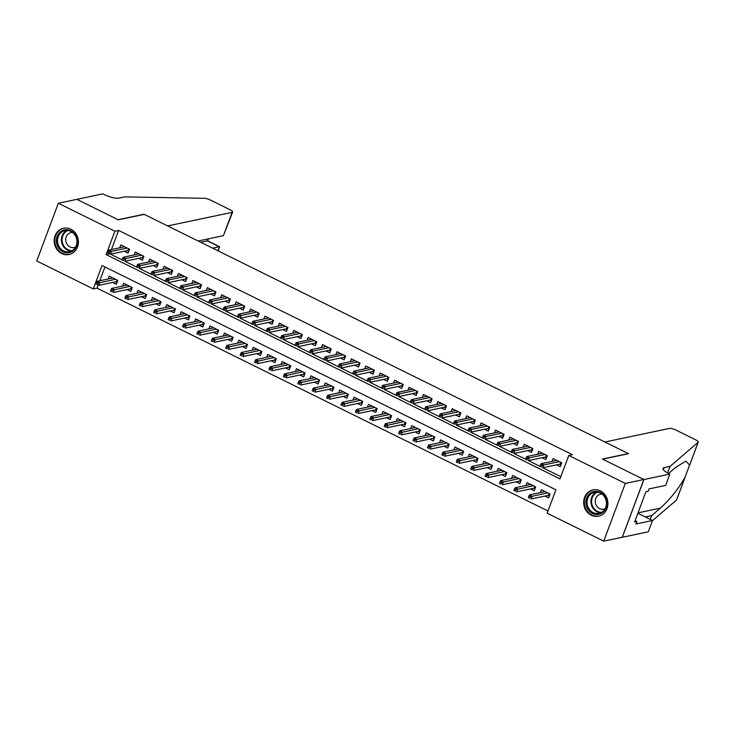<?xml version="1.0" encoding="UTF-8"?>
<svg xmlns="http://www.w3.org/2000/svg" width="735" height="735" viewBox="0 0 735 735"><rect width="100%" height="100%" fill="white"/><g stroke="black" fill="none" stroke-linecap="round" stroke-linejoin="round"><path stroke-width="1.1" d="M70.826 229.201A13.432 12.063 78.1 0 1 78.36 242.982A13.432 12.063 78.1 0 1 69.044 254.521A13.432 12.063 78.1 0 1 61.722 253.547A13.432 12.063 78.1 0 1 54.188 239.766A13.432 12.063 78.1 0 1 63.504 228.227A13.432 12.063 78.1 0 1 70.826 229.201M600.339 490.851A13.432 12.063 78.1 0 1 607.882 504.633A13.432 12.063 78.1 0 1 598.556 516.172A13.432 12.063 78.1 0 1 591.243 515.198A13.432 12.063 78.1 0 1 583.7 501.417A13.432 12.063 78.1 0 1 593.026 489.877A13.432 12.063 78.1 0 1 600.339 490.851M58.331 203.255L76.863 199.35L118.289 219.82L144.225 214.363L628.351 453.587L602.415 459.044L643.842 479.514L622.26 537.248L603.729 541.144L547.171 513.205L555.926 489.795L102.055 265.528L93.308 288.928L36.75 260.98L58.331 203.255L114.89 231.203L106.134 254.604L560.006 478.88L568.761 455.47L625.31 483.419L603.729 541.144M98.159 285.061L97.011 288.148L547.998 511M97.011 288.148L93.308 288.928M124.298 251.26L128.037 253.106L129.498 249.211L120.852 244.939L119.777 247.796M138.704 258.38L142.443 260.227L143.904 256.322L135.258 252.059L134.183 254.916M153.11 265.5L156.849 267.347L158.31 263.442L149.664 259.17L148.599 262.037M167.525 272.621L171.264 274.467L172.716 270.563L164.07 266.29L163.005 269.157M181.931 279.741L185.67 281.588L187.131 277.683L178.486 273.411L177.411 276.277M196.337 286.861L200.076 288.708L201.537 284.803L192.892 280.531L191.826 283.398M210.743 293.982L214.482 295.828L215.943 291.924L207.298 287.651L206.232 290.518M225.158 301.102L228.897 302.949L230.349 299.044L221.713 294.772L220.638 297.638M239.564 308.213L243.303 310.069L244.764 306.164L236.119 301.892L235.044 304.749M253.97 315.333L257.709 317.189L259.17 313.285L250.525 309.012L249.459 311.87M268.385 322.454L272.125 324.3L273.576 320.405L264.931 316.133L263.865 318.99M282.791 329.574L286.531 331.421L287.991 327.525L279.346 323.253L278.271 326.11M297.197 336.694L300.937 338.541L302.397 334.645L293.752 330.373L292.686 333.231M311.603 343.815L315.343 345.661L316.803 341.766L308.158 337.494L307.092 340.351M326.018 350.935L329.758 352.782L331.209 348.886L322.573 344.614L321.498 347.471M340.424 358.055L344.164 359.902L345.625 356.006L336.979 351.734L335.904 354.592M354.83 365.176L358.57 367.022L360.031 363.127L351.385 358.855L350.319 361.712M369.246 372.296L372.985 374.143L374.437 370.238L365.791 365.975L364.725 368.832M383.652 379.416L387.391 381.263L388.852 377.358L380.206 373.086L379.131 375.952M398.058 386.536L401.797 388.383L403.258 384.478L394.612 380.206L393.547 383.073M412.464 393.657L416.203 395.503L417.664 391.599L409.018 387.327L407.953 390.193M426.879 400.777L430.618 402.624L432.07 398.719L423.433 394.447L422.359 397.313M441.285 407.897L445.024 409.744L446.485 405.839L437.839 401.567L436.765 404.434M455.691 415.018L459.43 416.864L460.891 412.96L452.245 408.688L451.18 411.554M470.106 422.129L473.845 423.985L475.297 420.08L466.651 415.808L465.586 418.665M484.512 429.249L488.251 431.105L489.712 427.2L481.067 422.928L479.992 425.785M498.918 436.369L502.657 438.225L504.118 434.321L495.473 430.048L494.407 432.906M513.324 443.49L517.063 445.337L518.524 441.441L509.879 437.169L508.813 440.026M527.739 450.61L531.478 452.457L532.93 448.561L524.285 444.289L523.219 447.146M542.145 457.73L545.884 459.577L547.345 455.682L538.7 451.409L537.625 454.267M544.883 496.061L548.622 497.907L550.083 494.003L541.438 489.73L540.372 492.597M530.477 488.94L534.216 490.787L535.677 486.882L527.032 482.61L525.957 485.477M516.071 481.82L519.81 483.667L521.271 479.762L512.626 475.49L511.551 478.356M501.665 474.7L505.404 476.546L506.856 472.642L498.211 468.37L497.145 471.236M487.25 467.579L490.989 469.426L492.45 465.521L483.805 461.249L482.739 464.116M472.844 460.459L476.583 462.306L478.044 458.401L469.399 454.138L468.324 456.995M458.438 453.339L462.177 455.185L463.629 451.29L454.983 447.018L453.918 449.875M444.023 446.219L447.762 448.065L449.223 444.17L440.577 439.897L439.512 442.755M429.617 439.098L433.356 440.945L434.817 437.049L426.171 432.777L425.096 435.635M415.211 431.978L418.95 433.825L420.411 429.929L411.765 425.657L410.69 428.514M400.805 424.858L404.544 426.704L405.996 422.809L397.35 418.537L396.284 421.394M386.389 417.737L390.129 419.584L391.59 415.688L382.944 411.416L381.878 414.274M371.983 410.617L375.723 412.464L377.184 408.568L368.538 404.296L367.463 407.153M357.577 403.497L361.317 405.352L362.768 401.448L354.123 397.176L353.057 400.033M343.162 396.376L346.902 398.232L348.362 394.327L339.717 390.055L338.651 392.913M328.756 389.265L332.496 391.112L333.956 387.207L325.311 382.935L324.236 385.792M314.35 382.145L318.09 383.992L319.55 380.087L310.905 375.815L309.83 378.681M299.944 375.025L303.684 376.871L305.135 372.967L296.49 368.694L295.424 371.561M285.529 367.904L289.268 369.751L290.729 365.846L282.084 361.574L281.018 364.441M271.123 360.784L274.862 362.631L276.323 358.726L267.678 354.454L266.603 357.32M256.717 353.664L260.456 355.51L261.908 351.606L253.263 347.333L252.197 350.2M242.302 346.543L246.041 348.39L247.502 344.485L238.857 340.213L237.791 343.08M227.896 339.423L231.635 341.27L233.096 337.374L224.451 333.102L223.385 335.959M213.49 332.303L217.229 334.149L218.69 330.254L210.045 325.982L208.97 328.839M199.084 325.182L202.823 327.029L204.275 323.134L195.629 318.861L194.564 321.719M184.669 318.062L188.408 319.909L189.869 316.013L181.223 311.741L180.158 314.598M170.263 310.942L174.002 312.788L175.463 308.893L166.817 304.621L165.743 307.478M155.857 303.821L159.596 305.668L161.048 301.773L152.411 297.5L151.337 300.358M141.442 296.701L145.181 298.548L146.642 294.652L137.996 290.38L136.93 293.237M127.036 289.581L130.775 291.427L132.236 287.532L123.59 283.26L122.525 286.117M104.94 266.952L99.776 280.761M112.63 282.46L116.369 284.316L117.83 280.412L109.184 276.139L108.109 278.997M568.761 455.47L572.464 454.689L118.592 230.422L111.444 249.551M110.526 254.163L122.175 259.914M124.932 261.283L136.581 267.035M139.338 268.394L150.987 274.155M153.753 275.515L165.403 281.275M168.159 282.635L179.809 288.396M182.565 289.755L194.215 295.516M196.98 296.876L208.621 302.636M211.386 303.996L223.036 309.757M225.792 311.116L237.442 316.877M240.198 318.237L251.848 323.997M254.613 325.357L266.263 331.108M269.019 332.477L280.669 338.229M283.425 339.598L295.075 345.349M297.84 346.718L309.481 352.469M312.246 353.838L323.896 359.59M326.652 360.958L338.302 366.71M341.058 368.079L352.708 373.83M355.474 375.199L367.123 380.95M369.88 382.319L381.529 388.071M384.286 389.431L395.935 395.191M398.701 396.551L410.341 402.311M413.107 403.671L424.756 409.432M427.513 410.791L439.162 416.552M441.919 417.912L453.568 423.672M456.334 425.032L467.984 430.793M470.74 432.152L482.39 437.913M485.146 439.273L496.796 445.033M499.561 446.393L511.202 452.144M513.967 453.513L525.617 459.265M528.373 460.634L540.023 466.385M542.779 467.754L560.833 476.675M556.551 464.851L560.29 466.697L561.751 462.802L553.106 458.53L552.04 461.387M643.842 479.514L625.31 483.419M118.592 230.422L114.89 231.203M109.781 253.832L106.134 254.604M556 460.551L556.193 460.055M561.595 462.719L560.97 464.897M559.592 464.208L560.814 464.814L560.254 464.07L560.888 462.37M541.998 465.494L540.556 464.786L539.977 466.348L541.419 467.056L541.998 465.494L543.771 464.952L541.18 463.675L556.845 460.376M559.436 461.654L543.771 464.952L542.724 467.763L560.254 464.07M541.419 467.056L539.977 466.348M541.18 463.675L540.556 464.786M544.525 491.256L544.332 491.761M549.302 496.097L547.924 495.418M549.927 493.929L549.146 496.015L548.586 495.28L549.22 493.58M528.888 495.987L528.309 497.549L529.751 498.266L530.33 496.704L528.888 495.987L529.512 494.875L532.103 496.162L531.056 498.973L548.586 495.28M530.33 496.704L547.777 492.863M529.512 494.875L545.177 491.577M529.751 498.266L528.309 497.549M594.927 491.375A11.622 10.437 78.1 0 1 606.77 501.794A11.622 10.437 78.1 0 1 597.84 514.426A11.622 10.437 78.1 0 1 585.988 504.008A11.622 10.437 78.1 0 1 594.927 491.375M598.097 513.489A10.768 9.665 -101.9 0 0 598.97 513.352A10.768 9.665 -101.9 0 0 606.301 501.316A10.768 9.665 -101.9 0 0 595.405 492.156A10.768 9.665 -101.9 0 0 594.532 492.294A10.768 9.665 -101.9 0 0 587.201 504.329A10.768 9.665 -101.9 0 0 598.097 513.489M601.993 494.049A7.662 6.881 -101.9 0 0 601.202 494.085A7.662 6.881 -101.9 0 0 600.587 494.186A7.662 6.881 -101.9 0 0 595.359 502.758A7.662 6.881 -101.9 0 0 603.123 509.281A7.662 6.881 -101.9 0 0 603.738 509.18A7.662 6.881 -101.9 0 0 605.08 508.739M594.854 489.657A13.349 11.99 -101.9 0 0 594.716 489.666A13.349 11.99 -101.9 0 0 593.632 489.841A13.349 11.99 -101.9 0 0 584.536 504.77A13.349 11.99 -101.9 0 0 598.051 516.135A13.349 11.99 -101.9 0 0 599.135 515.961A13.349 11.99 -101.9 0 0 600.32 515.639M65.415 229.724A11.622 10.437 78.1 0 1 77.258 240.143A11.622 10.437 78.1 0 1 68.318 252.776A11.622 10.437 78.1 0 1 56.476 242.357A11.622 10.437 78.1 0 1 65.415 229.724M68.585 251.839A10.768 9.665 -101.9 0 0 69.457 251.701A10.768 9.665 -101.9 0 0 76.789 239.665A10.768 9.665 -101.9 0 0 65.893 230.505A10.768 9.665 -101.9 0 0 65.02 230.643A10.768 9.665 -101.9 0 0 57.688 242.679A10.768 9.665 -101.9 0 0 68.585 251.839M72.471 232.398A7.662 6.881 -101.9 0 0 71.69 232.435A7.662 6.881 -101.9 0 0 71.065 232.536A7.662 6.881 -101.9 0 0 65.847 241.108A7.662 6.881 -101.9 0 0 73.601 247.631A7.662 6.881 -101.9 0 0 74.226 247.53A7.662 6.881 -101.9 0 0 75.567 247.089M65.332 228.006A13.349 11.99 -101.9 0 0 65.194 228.015A13.349 11.99 -101.9 0 0 64.12 228.19A13.349 11.99 -101.9 0 0 55.024 243.12A13.349 11.99 -101.9 0 0 68.539 254.485A13.349 11.99 -101.9 0 0 69.614 254.31A13.349 11.99 -101.9 0 0 70.808 253.988M604.942 442.011L669.42 428.431A5.163 1.314 20.5 0 1 675.97 430.104L695.632 439.824A5.163 1.314 20.5 0 1 698.25 442.093A5.163 1.314 20.5 0 1 698.14 442.25L670.09 466.367L664.164 467.616A12.054 3.059 20.5 0 0 662.961 468.379A12.054 3.059 20.5 0 0 669.061 473.698L669.851 474.084L643.915 479.551L602.636 459.154L628.572 453.688L604.942 442.011M667.628 472.954L670.09 466.367M650.264 519.397L651.697 515.557L660.306 508.161C670.09 499.35 678.35 489.014 685.093 477.153L685.452 476.326M645.293 516.944A12.054 3.059 20.5 0 1 645.771 516.806L651.697 515.557M685.387 476.491L676.669 499.828A5.163 1.314 -159.5 0 1 676.558 499.984L652.404 520.747M676.558 499.984L689.605 465.08L685.856 461.139L675.502 467.515L668.593 473.459M643.915 479.551L622.324 537.276L648.27 531.818L652.496 520.509L635.894 524L636.832 521.501L635.104 520.646M669.851 474.084L665.625 485.403L649.023 488.894L648.086 491.393L645.863 491.862L634.608 521.969L636.832 521.501M652.496 520.509L637.861 513.269M689.467 465.604L698.14 442.25M212.617 248.154L219.26 246.749L207.298 240.841L208.014 238.912M76.789 199.314L118.069 219.719L144.014 214.252L167.644 225.93L232.122 212.351A5.163 1.314 20.5 0 0 232.637 212.02A5.163 1.314 20.5 0 0 230.018 209.741L210.348 200.03A5.163 1.314 20.5 0 0 204.468 198.312L124.729 196.888L118.794 198.138A12.054 3.059 -159.5 0 1 103.525 194.242L102.725 193.856L76.771 199.369M198.138 240.997L223.394 235.678L232.122 212.351M200.655 242.238L207.674 240.814L208.446 238.82M232.637 212.02L223.394 235.678M207.693 240.85L219.636 246.721L217.78 250.699M218.111 250.865L219.636 246.721M541.594 453.431L541.778 452.935M547.18 455.599L546.564 457.776M545.186 457.096L546.399 457.694L545.839 456.95L546.482 455.25M527.592 458.383L526.15 457.666L525.571 459.228L527.004 459.935L527.592 458.383L529.365 457.841L526.774 456.554L542.439 453.256M545.03 454.533L529.365 457.841L528.318 460.643L545.839 456.95M527.004 459.935L525.571 459.228M526.774 456.554L526.15 457.666M527.188 446.31L527.372 445.814M532.774 448.479L532.149 450.656M530.771 449.976L531.993 450.573L531.433 449.838L532.067 448.129M513.186 451.262L511.744 450.546L511.156 452.108L512.598 452.815L513.186 451.262L514.959 450.72L512.359 449.434L528.033 446.136M530.624 447.413L514.959 450.72L513.903 453.523L531.433 449.838M512.598 452.815L511.156 452.108M512.359 449.434L511.744 450.546M512.773 439.19L512.966 438.694M518.368 441.358L517.743 443.536M516.365 442.856L517.587 443.453L517.027 442.718L517.661 441.009M498.771 444.142L497.338 443.425L496.75 444.987L498.192 445.695L498.771 444.142L500.544 443.6L497.953 442.314L513.618 439.015M516.218 440.302L500.544 443.6L499.497 446.402L517.027 442.718M498.192 445.695L496.75 444.987M497.953 442.314L497.338 443.425M498.367 432.07L498.56 431.574M503.962 434.238L503.337 436.415M501.959 435.736L503.172 436.333L502.621 435.598L503.254 433.889M484.365 437.022L482.923 436.305L482.344 437.867L483.786 438.584L484.365 437.022L486.138 436.48L483.547 435.193L499.212 431.895M501.803 433.181L486.138 436.48L485.091 439.282L502.621 435.598M483.786 438.584L482.344 437.867M483.547 435.193L482.923 436.305M530.11 484.135L529.926 484.641M534.896 488.977L533.518 488.297M535.521 486.809L534.731 488.904L534.18 488.159L534.814 486.46M514.482 488.876L513.903 490.429L515.345 491.145L515.924 489.583L514.482 488.876L515.106 487.764L517.697 489.041L516.65 491.853L534.18 488.159M515.924 489.583L533.362 485.743M515.106 487.764L530.771 484.457M515.345 491.145L513.903 490.429M515.704 477.015L515.52 477.52M520.481 481.857L519.112 481.177M521.106 479.689L520.325 481.783L519.764 481.039L520.398 479.339M500.076 481.756L499.488 483.308L500.93 484.025L501.518 482.463L500.076 481.756L500.691 480.644L503.291 481.921L502.235 484.733L519.764 481.039M501.518 482.463L518.956 478.623M500.691 480.644L516.365 477.337M500.93 484.025L499.488 483.308M501.298 469.895L501.105 470.4M506.075 474.736L504.697 474.057M506.7 472.568L505.919 474.663L505.358 473.919L505.992 472.219M485.67 474.635L485.082 476.188L486.524 476.905L487.103 475.343L485.67 474.635L486.285 473.524L488.876 474.801L487.829 477.612L505.358 473.919M487.103 475.343L504.55 471.502M486.285 473.524L501.95 470.225M486.524 476.905L485.082 476.188M486.892 462.774L486.699 463.28M491.669 467.616L490.291 466.936M492.294 465.448L491.513 467.543L490.952 466.798L491.586 465.099M471.254 467.515L470.676 469.077L472.118 469.784L472.697 468.223L471.254 467.515L471.879 466.403L474.47 467.68L473.423 470.492L490.952 466.798M472.697 468.223L490.135 464.382M471.879 466.403L487.544 463.105M472.118 469.784L470.676 469.077M483.961 424.959L484.144 424.453M489.547 427.118L488.922 429.295M487.553 428.615L488.766 429.212L488.205 428.477L488.839 426.778M469.959 429.901L468.517 429.185L467.929 430.747L469.371 431.463L469.959 429.901L471.732 429.359L469.132 428.073L484.806 424.775M487.397 426.061L471.732 429.359L470.676 432.162L488.205 428.477M469.371 431.463L467.929 430.747M469.132 428.073L468.517 429.185M472.476 455.654L472.293 456.159M477.263 460.496L475.885 459.816M477.879 458.328L477.098 460.422L476.537 459.678L477.18 457.978M456.848 460.395L456.27 461.957L457.703 462.664L458.291 461.102L456.848 460.395L457.473 459.283L460.064 460.56L459.017 463.372L476.537 459.678M458.291 461.102L475.729 457.262M457.473 459.283L473.138 455.985M457.703 462.664L456.27 461.957M469.555 417.838L469.738 417.333M475.141 420.007L474.516 422.175M473.138 421.495L474.36 422.092L473.799 421.357L474.433 419.657M455.544 422.781L454.111 422.065L453.523 423.626L454.965 424.343L455.544 422.781L457.317 422.239L454.726 420.953L470.391 417.655M472.991 418.941L457.317 422.239L456.27 425.05L473.799 421.357M454.965 424.343L453.523 423.626M454.726 420.953L454.111 422.065M458.07 448.534L457.887 449.039M462.848 453.376L461.47 452.696M463.473 451.207L462.692 453.302L462.131 452.558L462.765 450.858M442.442 453.274L441.854 454.836L443.297 455.544L443.885 453.982L442.442 453.274L443.058 452.163L445.658 453.44L444.601 456.251L462.131 452.558M443.885 453.982L461.323 450.142M443.058 452.163L458.732 448.864M443.297 455.544L441.854 454.836M455.14 410.718L455.332 410.213M460.735 412.886L460.11 415.054M458.732 414.375L459.954 414.972L459.393 414.237L460.027 412.537M441.138 415.661L439.695 414.944L439.117 416.506L440.559 417.223L441.138 415.661L442.911 415.119L440.32 413.833L455.985 410.534M458.576 411.82L442.911 415.119L441.864 417.93L459.393 414.237M440.559 417.223L439.117 416.506M440.32 413.833L439.695 414.944M443.664 441.413L443.471 441.919M448.442 446.255L447.064 445.575M449.067 444.087L448.286 446.182L447.725 445.438L448.359 443.738M428.027 446.154L427.448 447.716L428.891 448.423L429.47 446.862L428.027 446.154L428.652 445.042L431.243 446.32L430.195 449.131L447.725 445.438M429.47 446.862L446.917 443.021M428.652 445.042L444.317 441.744M428.891 448.423L427.448 447.716M440.734 403.598L440.917 403.092M446.32 405.766L445.704 407.934M444.326 407.254L445.539 407.851L444.978 407.116L445.621 405.417M426.732 408.541L425.289 407.824L424.711 409.386L426.144 410.102L426.732 408.541L428.505 407.998L425.914 406.712L441.579 403.414M444.17 404.7L428.505 407.998L427.458 410.81L444.978 407.116M426.144 410.102L424.711 409.386M425.914 406.712L425.289 407.824M429.249 434.302L429.065 434.798M434.036 439.135L432.658 438.455M434.661 436.967L433.87 439.061L433.319 438.317L433.953 436.618M413.621 439.034L413.042 440.596L414.485 441.303L415.064 439.741L413.621 439.034L414.246 437.922L416.837 439.199L415.789 442.011L433.319 438.317M415.064 439.741L432.502 435.901M414.246 437.922L429.911 434.624M414.485 441.303L413.042 440.596M426.328 396.477L426.511 395.972M431.914 398.646L431.289 400.814M429.911 400.134L431.133 400.74L430.572 399.996L431.206 398.296M412.326 401.42L410.883 400.713L410.295 402.265L411.738 402.982L412.326 401.42L414.099 400.878L411.499 399.601L427.173 396.294M429.764 397.58L414.099 400.878L413.042 403.69L430.572 399.996M411.738 402.982L410.295 402.265M411.499 399.601L410.883 400.713M414.843 427.182L414.659 427.678M419.621 432.024L418.252 431.335M420.245 429.846L419.464 431.941L418.904 431.197L419.538 429.497M399.215 431.914L398.627 433.475L400.07 434.183L400.658 432.63L399.215 431.914L399.831 430.802L402.431 432.079L401.374 434.89L418.904 431.197M400.658 432.63L418.096 428.781M399.831 430.802L415.505 427.504M400.07 434.183L398.627 433.475M411.912 389.357L412.105 388.852M417.508 391.525L416.883 393.694M415.505 393.014L416.727 393.62L416.166 392.876L416.8 391.176M397.911 394.3L396.477 393.592L395.889 395.145L397.332 395.862L397.911 394.3L399.684 393.758L397.093 392.481L412.758 389.173M415.358 390.46L399.684 393.758L398.636 396.569L416.166 392.876M397.332 395.862L395.889 395.145M397.093 392.481L396.477 393.592M400.437 420.062L400.244 420.558M405.215 424.904L403.837 424.224M405.839 422.726L405.058 424.821L404.498 424.077L405.132 422.377M384.809 424.793L384.221 426.355L385.664 427.063L386.242 425.51L384.809 424.793L385.425 423.682L388.016 424.968L386.968 427.77L404.498 424.077M386.242 425.51L403.69 421.66M385.425 423.682L401.089 420.383M385.664 427.063L384.221 426.355M397.506 382.237L397.699 381.731M403.102 384.405L402.477 386.573M401.099 385.893L402.311 386.5L401.76 385.756L402.394 384.056M383.505 387.18L382.062 386.472L381.483 388.025L382.926 388.741L383.505 387.18L385.278 386.638L382.687 385.361L398.352 382.062M400.942 383.339L385.278 386.638L384.23 389.449L401.76 385.756M382.926 388.741L381.483 388.025M382.687 385.361L382.062 386.472M386.031 412.941L385.838 413.438M390.809 417.783L389.431 417.103M391.433 415.606L390.652 417.7L390.092 416.965L390.726 415.257M370.394 417.673L369.815 419.235L371.258 419.942L371.837 418.39L370.394 417.673L371.019 416.561L373.61 417.847L372.562 420.65L390.092 416.965M371.837 418.39L389.274 414.54M371.019 416.561L386.683 413.263M371.258 419.942L369.815 419.235M383.1 375.116L383.284 374.611M388.686 377.285L388.062 379.453M386.693 378.773L387.905 379.379L387.345 378.635L387.988 376.936M369.099 380.059L367.656 379.352L367.068 380.914L368.511 381.621L369.099 380.059L370.872 379.517L368.272 378.24L383.946 374.942M386.536 376.219L370.872 379.517L369.815 382.329L387.345 378.635M368.511 381.621L367.068 380.914M368.272 378.24L367.656 379.352M371.616 405.821L371.432 406.317M376.403 410.663L375.025 409.983M377.018 408.485L376.237 410.58L375.677 409.845L376.32 408.136M355.988 410.553L355.409 412.114L356.842 412.831L357.43 411.269L355.988 410.553L356.613 409.441L359.204 410.727L358.156 413.529L375.677 409.845M357.43 411.269L374.868 407.429M356.613 409.441L372.277 406.143M356.842 412.831L355.409 412.114M368.694 367.996L368.878 367.491M374.28 370.164L373.656 372.333M372.277 371.653L373.499 372.259L372.939 371.515L373.573 369.815M354.683 372.939L353.25 372.232L352.662 373.793L354.105 374.501L354.683 372.939L356.457 372.397L353.866 371.12L369.53 367.822M372.13 369.099L356.457 372.397L355.409 375.208L372.939 371.515M354.105 374.501L352.662 373.793M353.866 371.12L353.25 372.232M357.21 398.701L357.026 399.197M361.987 403.543L360.609 402.863M362.612 401.365L361.831 403.46L361.271 402.725L361.905 401.016M341.582 403.432L340.994 404.994L342.437 405.711L343.024 404.149L341.582 403.432L342.198 402.321L344.798 403.607L343.741 406.409L361.271 402.725M343.024 404.149L360.462 400.309M342.198 402.321L357.871 399.022M342.437 405.711L340.994 404.994M354.279 360.876L354.472 360.37M359.874 363.044L359.25 365.212M357.871 364.532L359.093 365.139L358.533 364.395L359.167 362.695M340.277 365.819L338.835 365.111L338.256 366.673L339.699 367.381L340.277 365.819L342.051 365.277L339.46 364L355.124 360.701M357.715 361.978L342.051 365.277L341.003 368.088L358.533 364.395M339.699 367.381L338.256 366.673M339.46 364L338.835 365.111M342.804 391.58L342.611 392.086M347.581 396.422L346.203 395.742M348.206 394.245L347.425 396.34L346.865 395.605L347.499 393.905M327.167 396.312L326.588 397.874L328.031 398.59L328.609 397.029L327.167 396.312L327.792 395.2L330.382 396.487L329.335 399.289L346.865 395.605M328.609 397.029L346.056 393.188M327.792 395.2L343.456 391.902M328.031 398.59L326.588 397.874M339.873 353.755L340.057 353.25M345.459 355.924L344.844 358.092M343.465 357.412L344.678 358.019L344.118 357.274L344.761 355.575M325.871 358.698L324.429 357.991L323.85 359.553L325.283 360.26L325.871 358.698L327.645 358.156L325.054 356.879L340.718 353.581M343.309 354.858L327.645 358.156L326.597 360.968L344.118 357.274M325.283 360.26L323.85 359.553M325.054 356.879L324.429 357.991M328.398 384.46L328.205 384.965M333.175 389.302L331.797 388.622M333.8 387.134L333.01 389.219L332.459 388.484L333.093 386.785M312.761 389.192L312.182 390.754L313.625 391.47L314.203 389.908L312.761 389.192L313.386 388.08L315.976 389.366L314.929 392.178L332.459 388.484M314.203 389.908L331.641 386.068M313.386 388.08L329.05 384.782M313.625 391.47L312.182 390.754M325.467 346.635L325.651 346.139M331.053 348.803L330.428 350.981M329.05 350.292L330.272 350.898L329.712 350.154L330.346 348.454M311.465 351.578L310.023 350.871L309.435 352.433L310.877 353.14L311.465 351.578L313.239 351.036L310.639 349.759L326.312 346.461M328.903 347.738L313.239 351.036L312.182 353.847L329.712 350.154M310.877 353.14L309.435 352.433M310.639 349.759L310.023 350.871M313.983 377.34L313.799 377.845M318.76 382.182L317.391 381.502M319.385 380.013L318.604 382.099L318.044 381.364L318.678 379.664M298.355 382.071L297.767 383.633L299.209 384.35L299.797 382.788L298.355 382.071L298.97 380.96L301.57 382.246L300.514 385.057L318.044 381.364M299.797 382.788L317.235 378.948M298.97 380.96L314.644 377.661M299.209 384.35L297.767 383.633M311.052 339.515L311.245 339.019M316.647 341.683L316.022 343.861M314.644 343.181L315.866 343.778L315.306 343.034L315.94 341.334M297.05 344.467L295.617 343.75L295.029 345.312L296.471 346.02L297.05 344.467L298.823 343.925L296.233 342.639L311.897 339.34M314.497 340.617L298.823 343.925L297.776 346.727L315.306 343.034M296.471 346.02L295.029 345.312M296.233 342.639L295.617 343.75M299.577 370.219L299.393 370.725M304.354 375.061L302.976 374.381M304.979 372.893L304.198 374.979L303.638 374.244L304.272 372.544M283.949 374.96L283.361 376.513L284.803 377.23L285.382 375.668L283.949 374.96L284.564 373.839L287.155 375.126L286.108 377.937L303.638 374.244M285.382 375.668L302.829 371.827M284.564 373.839L300.229 370.541M284.803 377.23L283.361 376.513M296.646 332.395L296.839 331.898M302.241 334.563L301.616 336.74M300.238 336.06L301.451 336.658L300.9 335.913L301.534 334.214M282.644 337.347L281.202 336.63L280.623 338.192L282.065 338.899L282.644 337.347L284.417 336.805L281.827 335.518L297.491 332.22M300.082 333.497L284.417 336.805L283.37 339.607L300.9 335.913M282.065 338.899L280.623 338.192M281.827 335.518L281.202 336.63M285.171 363.099L284.978 363.604M289.948 367.941L288.57 367.261M290.573 365.773L289.792 367.867L289.232 367.123L289.866 365.424M269.534 367.84L268.955 369.393L270.397 370.109L270.976 368.547L269.534 367.84L270.158 366.728L272.749 368.005L271.702 370.817L289.232 367.123M270.976 368.547L288.414 364.707M270.158 366.728L285.823 363.421M270.397 370.109L268.955 369.393M282.24 325.274L282.424 324.778M287.826 327.442L287.201 329.62M285.832 328.94L287.045 329.537L286.485 328.802L287.128 327.093M268.238 330.226L266.796 329.51L266.208 331.072L267.65 331.779L268.238 330.226L270.011 329.684L267.411 328.398L283.085 325.1M285.676 326.386L270.011 329.684L268.955 332.486L286.485 328.802M267.65 331.779L266.208 331.072M267.411 328.398L266.796 329.51M270.756 355.979L270.572 356.484M275.542 360.821L274.164 360.141M276.158 358.652L275.377 360.747L274.817 360.003L275.46 358.303M255.128 360.72L254.549 362.272L255.982 362.989L256.57 361.427L255.128 360.72L255.752 359.608L258.343 360.885L257.296 363.696L274.817 360.003M256.57 361.427L274.008 357.587M255.752 359.608L271.417 356.3M255.982 362.989L254.549 362.272M267.834 318.154L268.018 317.658M273.42 320.322L272.795 322.5M271.417 321.82L272.639 322.417L272.079 321.682L272.713 319.973M253.832 323.106L252.39 322.389L251.802 323.951L253.244 324.668L253.832 323.106L255.605 322.564L253.005 321.278L268.67 317.979M271.27 319.266L255.605 322.564L254.549 325.366L272.079 321.682M253.244 324.668L251.802 323.951M253.005 321.278L252.39 322.389M256.35 348.859L256.166 349.364M261.127 353.7L259.749 353.02M261.752 351.532L260.971 353.627L260.411 352.883L261.044 351.183M240.722 353.599L240.134 355.161L241.576 355.869L242.164 354.307L240.722 353.599L241.337 352.488L243.937 353.765L242.881 356.576L260.411 352.883M242.164 354.307L259.602 350.466M241.337 352.488L257.011 349.189M241.576 355.869L240.134 355.161M253.419 311.043L253.612 310.537M259.014 313.202L258.389 315.379M257.011 314.699L258.233 315.297L257.673 314.562L258.307 312.853M239.417 315.986L237.975 315.269L237.396 316.831L238.838 317.548L239.417 315.986L241.19 315.444L238.599 314.157L254.264 310.859M256.855 312.145L241.19 315.444L240.143 318.246L257.673 314.562M238.838 317.548L237.396 316.831M238.599 314.157L237.975 315.269M241.944 341.738L241.751 342.244M246.721 346.58L245.343 345.9M247.346 344.412L246.565 346.507L246.004 345.762L246.638 344.063M226.316 346.479L225.728 348.041L227.17 348.748L227.749 347.186L226.316 346.479L226.931 345.367L229.522 346.644L228.475 349.456L246.004 345.762M227.749 347.186L245.196 343.346M226.931 345.367L242.596 342.069M227.17 348.748L225.728 348.041M239.013 303.923L239.197 303.417M244.608 306.091L243.983 308.259M242.605 307.579L243.818 308.176L243.257 307.441L243.901 305.742M225.011 308.865L223.569 308.149L222.99 309.711L224.423 310.427L225.011 308.865L226.784 308.323L224.193 307.037L239.858 303.739M242.449 305.025L226.784 308.323L225.737 311.125L243.257 307.441M224.423 310.427L222.99 309.711M224.193 307.037L223.569 308.149M227.538 334.618L227.345 335.123M232.315 339.46L230.937 338.78M232.94 337.291L232.15 339.386L231.599 338.642L232.232 336.942M211.9 339.359L211.322 340.921L212.764 341.628L213.343 340.066L211.9 339.359L212.525 338.247L215.116 339.524L214.069 342.335L231.599 338.642M213.343 340.066L230.781 336.226M212.525 338.247L228.19 334.949M212.764 341.628L211.322 340.921M224.607 296.802L224.791 296.297M230.193 298.97L229.568 301.139M228.19 300.459L229.412 301.056L228.851 300.321L229.485 298.621M210.605 301.745L209.163 301.028L208.575 302.59L210.017 303.307L210.605 301.745L212.378 301.203L209.778 299.917L225.452 296.618M228.043 297.905L212.378 301.203L211.322 304.014L228.851 300.321M210.017 303.307L208.575 302.59M209.778 299.917L209.163 301.028M213.122 327.498L212.939 328.003M217.9 332.339L216.531 331.66M218.525 330.171L217.744 332.266L217.183 331.522L217.817 329.822M197.494 332.238L196.906 333.8L198.349 334.508L198.937 332.946L197.494 332.238L198.11 331.127L200.71 332.404L199.654 335.215L217.183 331.522M198.937 332.946L216.375 329.105M198.11 331.127L213.784 327.828M198.349 334.508L196.906 333.8M210.192 289.682L210.385 289.177M215.787 291.85L215.162 294.018M213.784 293.338L215.006 293.936L214.445 293.201L215.079 291.501M196.19 294.625L194.757 293.908L194.169 295.47L195.611 296.187L196.19 294.625L197.963 294.083L195.372 292.796L211.037 289.498M213.637 290.784L197.963 294.083L196.916 296.894L214.445 293.201M195.611 296.187L194.169 295.47M195.372 292.796L194.757 293.908M198.716 320.377L198.533 320.883M203.494 325.219L202.116 324.539M204.119 323.051L203.338 325.146L202.777 324.401L203.411 322.702M183.088 325.118L182.5 326.68L183.943 327.387L184.522 325.825L183.088 325.118L183.704 324.006L186.295 325.283L185.248 328.095L202.777 324.401M184.522 325.825L201.969 321.985M183.704 324.006L199.369 320.708M183.943 327.387L182.5 326.68M195.786 282.562L195.979 282.056M201.381 284.73L200.756 286.898M199.378 286.218L200.591 286.825L200.039 286.08L200.673 284.381M181.784 287.504L180.341 286.797L179.763 288.35L181.205 289.066L181.784 287.504L183.557 286.962L180.966 285.685L196.631 282.378M199.222 283.664L183.557 286.962L182.51 289.774L200.039 286.08M181.205 289.066L179.763 288.35M180.966 285.685L180.341 286.797M184.31 313.266L184.118 313.762M189.088 318.108L187.71 317.419M189.713 315.931L188.932 318.025L188.371 317.281L189.005 315.581M168.673 317.998L168.095 319.56L169.537 320.267L170.116 318.705L168.673 317.998L169.298 316.886L171.889 318.163L170.842 320.974L188.371 317.281M170.116 318.705L187.554 314.865M169.298 316.886L184.963 313.588M169.537 320.267L168.095 319.56M181.38 275.441L181.563 274.936M186.966 277.61L186.341 279.778M184.972 279.098L186.185 279.704L185.624 278.96L186.267 277.26M167.378 280.384L165.935 279.677L165.347 281.229L166.79 281.946L167.378 280.384L169.151 279.842L166.56 278.565L182.225 275.257M184.816 276.544L169.151 279.842L168.104 282.653L185.624 278.96M166.79 281.946L165.347 281.229M166.56 278.565L165.935 279.677M169.895 306.146L169.712 306.642M174.682 310.988L173.304 310.308M175.298 308.81L174.517 310.905L173.956 310.161L174.599 308.461M154.267 310.877L153.689 312.439L155.122 313.147L155.71 311.594L154.267 310.877L154.892 309.766L157.483 311.052L156.436 313.854L173.956 310.161M155.71 311.594L173.148 307.744M154.892 309.766L170.557 306.467M155.122 313.147L153.689 312.439M166.974 268.321L167.157 267.816M172.56 270.489L171.935 272.657M170.557 271.978L171.779 272.584L171.218 271.84L171.852 270.14M152.972 273.264L151.529 272.556L150.941 274.109L152.384 274.826L152.972 273.264L154.745 272.722L152.145 271.445L167.81 268.146M170.41 269.423L154.745 272.722L153.689 275.533L171.218 271.84M152.384 274.826L150.941 274.109M152.145 271.445L151.529 272.556M155.489 299.026L155.305 299.522M160.267 303.867L158.889 303.188M160.892 301.69L160.111 303.785L159.55 303.04L160.184 301.341M139.861 303.757L139.273 305.319L140.716 306.026L141.304 304.474L139.861 303.757L140.477 302.645L143.077 303.932L142.02 306.734L159.55 303.04M141.304 304.474L158.742 300.624M140.477 302.645L156.151 299.347M140.716 306.026L139.273 305.319M152.558 261.201L152.751 260.695M158.154 263.369L157.529 265.537M156.151 264.857L157.373 265.464L156.812 264.719L157.446 263.02M138.557 266.144L137.114 265.436L136.535 266.998L137.978 267.705L138.557 266.144L140.33 265.601L137.739 264.324L153.404 261.026M155.995 262.303L140.33 265.601L139.282 268.413L156.812 264.719M137.978 267.705L136.535 266.998M137.739 264.324L137.114 265.436M141.083 291.905L140.89 292.401M145.861 296.747L144.483 296.067M146.486 294.57L145.705 296.664L145.144 295.929L145.778 294.221M125.455 296.637L124.867 298.199L126.31 298.906L126.889 297.353L125.455 296.637L126.071 295.525L128.662 296.811L127.614 299.614L145.144 295.929M126.889 297.353L144.336 293.513M126.071 295.525L141.736 292.227M126.31 298.906L124.867 298.199M138.152 254.08L138.336 253.575M143.748 256.249L143.123 258.417M141.745 257.737L142.957 258.343L142.397 257.599L143.04 255.899M124.151 259.023L122.708 258.316L122.129 259.878L123.563 260.585L124.151 259.023L125.924 258.481L123.333 257.204L138.998 253.906M141.589 255.183L125.924 258.481L124.876 261.292L142.397 257.599M123.563 260.585L122.129 259.878M123.333 257.204L122.708 258.316M126.677 284.785L126.484 285.281M131.455 289.627L130.077 288.947M132.079 287.449L131.289 289.544L130.738 288.809L131.372 287.1M111.04 289.517L110.461 291.078L111.904 291.795L112.483 290.233L111.04 289.517L111.665 288.405L114.256 289.691L113.208 292.493L130.738 288.809M112.483 290.233L129.92 286.393M111.665 288.405L127.33 285.106M111.904 291.795L110.461 291.078M123.746 246.96L123.93 246.455M129.332 249.128L128.708 251.296M127.33 250.617L128.551 251.223L127.991 250.479L128.625 248.779M109.745 251.903L108.302 251.195L107.714 252.757L109.157 253.465L109.745 251.903L111.518 251.361L108.918 250.084L124.592 246.785M127.183 248.062L111.518 251.361L110.461 254.172L127.991 250.479M109.157 253.465L107.714 252.757M108.918 250.084L108.302 251.195M112.262 277.665L112.078 278.17M117.04 282.506L115.671 281.827M117.664 280.329L116.883 282.424L116.323 281.689L116.966 279.98M96.634 282.396L96.046 283.958L97.489 284.675L98.077 283.113L96.634 282.396L97.25 281.285L99.85 282.571L98.793 285.373L116.323 281.689M98.077 283.113L115.514 279.272M97.25 281.285L112.924 277.986M97.489 284.675L96.046 283.958M600.853 512.727A10.768 9.665 78.1 0 1 591.151 503.999A10.768 9.665 78.1 0 1 596.517 492.11M597.436 492.174A10.409 9.353 -101.9 0 0 591.831 503.861A10.409 9.353 -101.9 0 0 601.671 512.295M71.341 251.076A10.768 9.665 78.1 0 1 61.639 242.348A10.768 9.665 78.1 0 1 66.995 230.459M67.914 230.524A10.409 9.353 -101.9 0 0 62.319 242.21A10.409 9.353 -101.9 0 0 72.149 250.644M663.365 469.748L664.164 467.616M660.306 508.161L638.017 512.855M593.632 489.841L594.376 489.685M599.135 515.961L599.87 515.805M64.12 228.19L64.855 228.034M69.614 254.31L70.358 254.154M689.504 465.494L698.25 442.093"/></g></svg>
